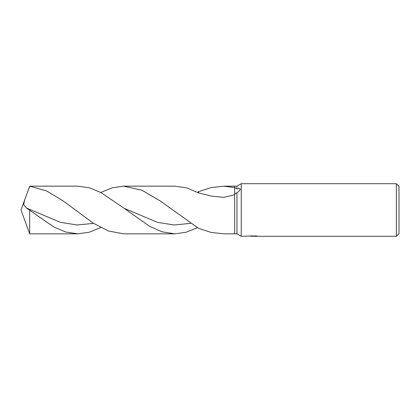<?xml version="1.0" encoding="UTF-8"?>
<svg xmlns="http://www.w3.org/2000/svg" width="420" height="420" viewBox="0 0 420 420"><rect width="100%" height="100%" fill="white"/><g stroke="black" fill="none" stroke-linecap="round" stroke-linejoin="round"><path stroke-width="0.63" d="M253.323 235.924L241.227 236.297L236.959 233.83L234.654 233.83L234.654 186.17L236.959 186.17L241.227 183.703L396.37 183.703L399 186.333L399 233.667L396.37 236.297L254.299 236.297L254.242 235.924M236.959 233.83L236.959 192.665L233.394 195.101L223.76 197.347L211.654 196.145L198.602 192.869L186.753 187.929L174.825 186.17L123.716 186.17L141.928 190.202L160.12 200.912L198.602 228.365L211.045 232.407L223.934 233.83L234.654 233.83L234.654 187.593L236.959 188.869L236.959 186.17M241.227 236.297L241.227 183.703M236.959 188.869C238.487 188.428 239.61 188.491 240.314 189.063C239.978 190.355 238.859 191.557 236.959 192.665M254.242 236.166L251.013 236.213M252.73 236.297L252.032 236.297M396.37 236.297L396.37 183.703M253.323 236.14L248.593 236.14L255.969 235.924L257.659 236.166L254.242 236.292M100.779 227.551L89.313 232.202L77.842 233.83L29.673 233.83L29.673 210.252L26.313 207.911L23.646 204.55L24.764 199.652L29.673 186.17L77.842 186.17L89.423 187.829L100.994 192.565L124.131 208.299L149.473 226.238L162.152 231.851L174.825 233.83L123.716 233.83L108.575 231.026L93.419 223.251L63.131 200.912L46.421 190.853L29.673 186.17M28.313 189.908L29.673 186.281M24.638 219.991L21 210L24.638 200.009M29.673 233.83L24.764 220.348M77.842 233.83L65.798 232.04L53.76 226.942L29.673 210.252M100.779 192.449L112.25 187.792L123.716 186.17M223.934 186.17L234.654 186.17L234.654 187.593L223.934 186.17L211.045 187.593L198.602 191.636L198.602 192.869M197.589 227.635L186.244 232.218L174.825 233.83M197.589 192.365L198.602 191.636M190.607 223.372L173.985 224.978L157.369 222.311L124.126 208.299M93.629 223.388L77.012 224.968L60.396 222.327L27.158 208.309"/></g></svg>
